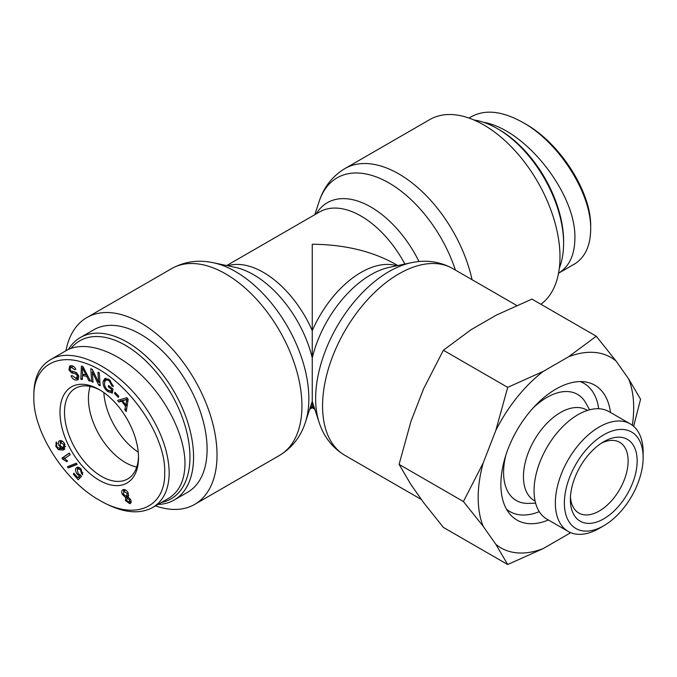 <?xml version="1.0" encoding="UTF-8"?>
<svg xmlns="http://www.w3.org/2000/svg" width="677" height="677" viewBox="0 0 677 677"><rect width="100%" height="100%" fill="white"/><g stroke="black" fill="none" stroke-linecap="round" stroke-linejoin="round"><path stroke-width="1.02" d="M472.064 279.703A107.855 62.267 -120 0 0 344.898 168.581L429.802 119.567A107.855 62.267 60 0 1 535.956 178.948A107.855 62.267 60 0 1 540.898 304.261M314.822 409.255L312.249 407.766L312.249 244.236C344.432 244.532 372.088 251.15 395.216 264.072L397.78 265.553M155.515 505.888A107.855 62.267 -120 0 0 194.697 504.382A107.855 62.267 -120 0 0 217.029 455.003A107.855 62.267 -120 0 0 169.952 346.463A107.855 62.267 -120 0 0 86.842 317.572A107.855 62.267 -120 0 0 65.948 350.745M138.243 452.143A52.332 30.211 60 0 1 103.852 392.575A52.332 30.211 60 0 0 138.243 452.143M563.602 243.449L563.602 241.367A91.26 52.688 -120 0 0 499.076 129.595A91.26 52.688 -120 0 0 499.067 129.595L497.265 128.554A93.815 54.16 60 0 1 563.602 243.449A93.815 54.16 60 0 1 559.354 267.957M473.925 119.981A93.815 54.16 60 0 1 497.265 128.554L499.076 129.595M590.683 226.778L590.683 226.719C591.563 192.623 560.344 143.211 525.039 123.713L522.779 122.402C559.075 142.415 591.58 193.588 590.683 229.385C590.454 245.988 584.953 257.607 574.164 264.25L572.37 265.223M558.55 273.195C569.23 266.594 574.68 255.034 574.883 238.499C576.398 193.96 525.606 129.307 483.598 122.309M471.886 116.469C485.511 109.166 502.469 111.146 522.779 122.402M125.423 462.56A52.332 30.211 60 0 1 90.193 386.423A52.332 30.211 60 0 0 125.423 462.56A52.332 30.211 60 0 0 136.737 467.045A52.332 30.211 60 0 1 125.423 462.56M71 348.376A91.26 52.688 60 0 1 170.469 392.474A91.26 52.688 60 0 1 161.481 502.444M158.079 504.416A93.815 54.16 -120 0 0 174.141 500.032A93.815 54.16 -120 0 0 174.141 391.712A93.815 54.16 -120 0 0 80.326 337.544A93.815 54.16 -120 0 0 68.385 349.459M80.326 337.544L93.866 329.733A93.815 54.16 60 0 1 187.673 383.893A93.815 54.16 60 0 1 187.673 492.221L174.141 500.032M138.497 456.281A52.332 30.211 60 0 1 127.674 478.961A52.332 30.211 60 0 1 75.342 448.749A52.332 30.211 60 0 1 75.342 388.319A52.332 30.211 60 0 1 100.399 390.29M99.257 389.613L99.257 389.613A55.522 32.056 -120 0 0 59.991 412.276A55.522 32.056 -120 0 0 99.257 480.281A55.522 32.056 -120 0 0 138.514 457.61A55.522 32.056 -120 0 0 99.257 389.613L99.257 389.613M164.689 472.724C165.611 507.919 134.3 521.307 98.918 499.922C63.943 480.315 32.792 430.97 33.85 397.162C33.055 367.281 55.658 352.624 84.608 362.948C124.026 375.507 166.237 433.568 164.689 472.724M55.844 446.448L56.199 441.937L57.063 443.596L56.436 444.484L56.775 446.312L57.723 447.649L61.632 448.555L58.907 445.517C57.858 443.003 58.163 441.387 59.83 440.676C61.776 440.363 63.443 441.531 64.823 444.18L64.112 449.604L62.826 450.12L58.459 449.638L55.844 446.448L56.64 445.991M59.314 440.888L59.83 440.676M76.247 463.195L77.136 464.397L68.275 467.968L67.387 466.758L76.247 463.195M128.232 493.169L128.071 497.036L130.661 499.567C131.55 501.784 131.22 503.155 129.679 503.688L125.49 500.625L125.584 497.57L122.325 494.371C121.285 491.773 121.648 490.165 123.417 489.556C125.363 489.361 126.971 490.563 128.232 493.169M130.272 503.468L130.712 503.087M122.749 489.801L123.417 489.556M118.898 402.096L117.612 400.42L126.87 397.687L128.181 399.396L126.218 411.574L124.83 409.78L125.499 406.183L121.64 401.19L118.898 402.096L120.709 401.046L119.736 399.794M111.426 389.258L108.303 386.779L108.54 385.467L113.042 389.038L112.306 393.168L107.584 391.408C104.165 388.463 102.692 385.12 103.175 381.388L104.867 378.477L109.547 379.805L113.304 386.567L111.967 385.924L109.327 381.075C107.389 379.704 106.103 379.518 105.451 380.525L104.639 382.446C104.283 385.585 105.324 388.107 107.745 390.011L111.062 391.323L111.426 389.258L112.526 388.632M108.218 378.892L105.451 380.525M76.179 378.426L77.491 375.735L75.604 373.924L71.534 372.849L68.986 370.014L69.655 366.045L70.653 365.715C72.871 365.521 74.588 366.748 75.824 369.38L74.715 369.684L71.364 367.332L70.518 367.594L70.103 369.718L70.975 370.911L75.638 372.24L78.591 375.405L77.88 379.738L76.916 380.059C74.368 380.313 72.414 378.925 71.051 375.913L72.134 375.6L76.179 378.426L79.006 376.962M82.306 379.518L80.868 379.247L81.384 366.155L82.856 366.443L90.481 381.083L88.932 380.787L86.707 376.37L82.399 375.549L82.306 379.518M93.011 382.26L91.64 381.591L90.803 368.635L92.267 369.346L98.605 382.285L97.945 372.113L99.307 372.782L100.154 385.738L98.69 385.027L92.343 372.088L93.011 382.26M118.297 397.374L114.498 393.422L114.997 392.279L118.797 396.231L118.297 397.374M80.91 468.856L82.746 474.805L81.443 473.477L80.453 469.728L77.863 468.797L77.237 469.491L78.253 473.798L80.495 474.966L81.545 476.371L78.194 479.705L73.344 474.222L73.886 473.215L77.787 477.615L79.564 475.914L77.432 474.357C75.621 472.14 75.113 470.066 75.909 468.146L77.787 467.003L80.91 468.856M61.962 458.109L69.299 453.082L70.281 454.682L64.569 458.6L67.607 461.062L66.735 461.663L62.597 459.15L61.962 458.109L69.384 453.218M62.512 441.353L60.71 442.394L60.008 445.61L63.173 447.836L63.968 444.459L60.295 442.563L62.58 441.336M63.173 447.836L65.517 446.515M64.874 449.003L60.261 448.597M60.151 442.665L60.405 440.592M61.632 448.555L62.775 447.895M68.275 467.968L70.078 466.927L69.367 465.962M76.958 464.151L70.078 466.927M128.469 497.18L127.115 497.959L126.624 500.396L129.045 502.292L129.561 499.871L126.811 498.069L128.622 497.028M129.045 502.292L131.152 501.141M125.643 490.013L124.018 490.952L123.442 494.108L126.54 496.554L127.098 493.398L123.646 491.087L125.592 489.979M126.54 496.554L128.791 495.327M123.552 491.147L123.849 489.496M125.584 497.57L126.946 496.393M126.887 498.035L127.386 496.529M130.949 502.698L129.375 502.165M126.641 399.43L122.605 400.852L125.736 404.905L126.895 399.269L127.725 398.795M125.736 404.905L127.454 403.915M127.699 398.761L122.605 400.852M125.304 400.022L127.107 398.981M121.64 401.19L123.451 400.141L120.709 401.046M125.499 406.183L127.251 405.168M127.268 405.091L126.692 404.355M124.83 409.78L126.633 408.73L126.954 407.021M108.303 386.779L109.403 386.144M111.062 391.323L112.814 390.307M111.967 385.924L113.144 385.255M104.859 381.608L105.849 378.189M112.517 391.966L110.859 391.331M78.634 379.035L75.765 378.451M73.302 366.274L70.518 367.594M74.715 369.684L75.706 369.117M70.425 367.653L70.713 365.707M71.534 372.849L73.336 371.808L72.921 371.58M76.34 372.604L73.336 371.808M75.604 373.924L77.017 373.112M82.45 367.746L82.425 374.136L85.911 374.804L82.45 367.746L83.288 367.264M85.911 374.804L86.91 374.229M80.868 379.247L82.332 378.401M82.399 375.549L84.202 374.508L87.375 375.109M86.707 376.37L87.722 375.786M88.932 380.787L90.007 380.169M82.789 375.32L82.831 374.212M83.102 367.374L83.119 366.942M91.64 381.591L92.918 380.855M92.343 372.088L93.324 371.521M98.69 385.027L100.052 384.231M99.968 382.911L99.426 381.811M98.605 382.285L99.883 381.549M92.876 371.783L92.791 370.421M114.498 393.422L115.53 392.829M77.347 469.296L77.77 467.003M79.564 475.914L80.707 475.254M77.787 477.615L80.817 475.398M73.344 474.222L74.292 473.672M79.641 478.267L78.634 477.124M79.708 467.731L77.863 468.797M81.443 473.477L82.899 472.631M62.597 459.15L64.4 458.109L63.765 457.068M65.051 458.27L64.4 458.109M66.16 350.618C84.244 340.159 115.082 350.085 140.968 374.719C166.864 399.32 185.016 435.954 184.99 463.601C184.779 480.247 179.27 491.857 168.455 498.424M127.801 497.502L126.997 497.163M98.918 499.922L101.161 501.217C121.758 512.751 138.92 514.858 152.655 507.538C163.495 500.98 169.005 489.378 169.199 472.724C168.7 450.941 160.221 428.38 143.761 405.032C116.562 366.985 72.879 345.465 50.394 359.8C39.461 366.181 33.952 377.758 33.85 394.522L33.85 397.162M506.514 509.222A74.03 42.744 120 0 0 539.264 511.66M598.688 408.73A74.03 42.744 120 0 0 580.206 381.591M589.557 409.797L585.927 403.196A61.269 35.373 120 0 0 546.906 397.424A61.269 35.373 120 0 0 533.019 408.079M505.871 455.113A61.269 35.373 120 0 0 528.094 503.375L535.625 503.214M548.378 519.987A77.855 44.953 -60 0 1 509.629 513.784A77.855 44.953 -60 0 1 507.606 450.103A77.855 44.953 -60 0 1 555.927 389.089A77.855 44.953 -60 0 1 585.715 381.997A77.855 44.953 -60 0 1 610.468 412.462M587.424 410.414L586.612 409.949A52.332 30.211 120 0 0 560.446 412.538A52.332 30.211 120 0 0 526.257 458.651A52.332 30.211 120 0 0 534.28 500.582L535.092 501.056M601.421 443.164A40.84 23.585 -60 0 1 619.675 442.301A40.84 23.585 -60 0 1 619.675 489.463A40.84 23.585 -60 0 1 578.827 513.039A40.84 23.585 -60 0 1 570.449 496.808M603.766 441.717L603.766 441.717A47.229 27.266 120 0 0 570.372 499.558A47.229 27.266 120 0 0 603.766 518.836A47.229 27.266 120 0 0 637.159 460.995A47.229 27.266 120 0 0 603.766 441.717M643.15 457.534A55.7 32.157 -60 0 1 603.766 525.758A55.7 32.157 -60 0 1 564.381 503.019A55.7 32.157 -60 0 1 603.766 434.795A55.7 32.157 -60 0 1 643.15 457.534L643.15 452.329A62.081 35.847 120 0 0 630.295 423.904A62.081 35.847 120 0 0 568.206 459.751A62.081 35.847 120 0 0 568.215 531.437A62.081 35.847 120 0 0 599.255 528.365L603.766 525.758M483.166 526.3L463.406 501.53L483.166 463.043A109.962 63.486 120 0 0 483.166 526.3L495.826 544.316A109.962 63.486 120 0 0 543.267 548.548L507.699 564.542L495.826 544.316M570.593 532.613L568.587 533.933A109.962 63.486 120 0 0 570.389 532.528M495.826 430.411L507.699 387.371L543.267 371.385A109.962 63.486 120 0 0 495.826 430.411L483.166 463.043M568.587 356.771L596.276 336.232L616.036 361.01A109.962 63.486 120 0 0 568.587 356.771L543.267 371.385M632.326 425.249A109.962 63.486 120 0 0 628.696 379.018L640.569 399.244L633.638 426.315M616.036 361.01L628.696 379.018M568.587 533.933L543.267 548.548M596.276 336.232L531.961 299.099L496.385 315.084L471.065 329.699L443.376 350.237L423.624 388.725L410.964 421.356L399.091 464.397L410.964 484.622L423.624 502.63L443.376 527.408L507.699 564.542M568.215 531.437L546.923 519.141A62.081 35.847 -60 0 1 546.923 447.455A62.081 35.847 -60 0 1 609.004 411.616L630.295 423.904M443.376 350.237L507.699 387.371M399.091 464.397L463.406 501.53M314.822 214.685L319.087 201.644A103.725 59.889 60 0 1 384.214 180.395A103.725 59.889 60 0 1 455.409 270.089M419.021 261.55A87.088 50.284 -120 0 0 316.167 213.915M226.71 265.553L319.569 211.952A82.966 47.898 60 0 1 404.871 264.064M310.007 408.231A82.966 47.898 -120 0 0 312.249 405.912A82.966 47.898 120 0 0 314.483 408.231M319.087 422.296L312.249 401.402L305.403 422.296A103.725 59.889 -120 0 0 308.856 398.626A103.725 59.889 -120 0 0 213.289 262.735L234.953 267.288A87.088 50.284 60 0 1 312.249 357.964A87.088 50.284 -60 0 1 389.546 267.288L411.21 262.735A103.725 59.889 120 0 0 336.647 327.177A103.725 59.889 120 0 0 319.087 422.296C323.733 436.707 332.339 447.725 344.898 455.359A107.855 62.267 -60 0 1 344.398 331.696A107.855 62.267 -60 0 1 452.752 268.557L516.703 305.471M396.73 265.782A82.966 47.898 120 0 0 312.249 330.723A82.966 47.898 -120 0 0 227.768 265.782M213.289 262.735C198.479 259.545 184.635 261.491 171.746 268.557A107.855 62.267 60 0 1 254.857 297.448A107.855 62.267 60 0 1 301.934 405.988A107.855 62.267 60 0 1 279.593 455.359L194.697 504.382M63.968 444.459L64.738 444.01M58.459 449.638L60.033 448.733M62.826 450.12L64.628 449.079M58.907 445.517L59.779 445.017M129.561 499.871L130.543 499.313M127.098 493.398L128.071 492.831M122.325 494.371L123.316 493.795M125.49 500.625L126.489 500.049M126.354 401.622L127.978 400.691M109.327 381.075L110.334 380.491M103.175 381.388L104.977 380.347M107.584 391.408L108.794 390.714M76.916 380.059L78.591 379.095M71.364 367.332L73.175 366.282M68.986 370.014L70.002 369.43M77.491 375.735L78.49 375.16M83.88 370.759L84.82 370.217M75.909 468.146L77.711 467.105M77.432 474.357L78.312 473.849M80.453 469.728L81.257 469.263M319.087 201.644C323.733 187.233 332.339 176.215 344.898 168.581M411.21 262.735C426.011 259.545 439.864 261.491 452.752 268.557M344.898 455.359L421.466 499.567M305.403 422.296C300.766 436.707 292.159 447.725 279.593 455.359M171.746 268.557L86.842 317.572M312.249 407.766L309.677 409.255M590.683 229.325L590.683 226.719M468.983 118.052L471.844 116.402M558.347 273.322L574.147 264.199M168.455 498.416L152.655 507.538M66.151 350.627L50.352 359.749"/></g></svg>
